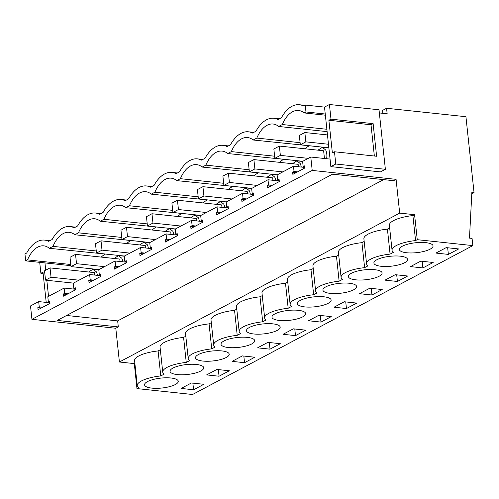 <?xml version="1.0" encoding="UTF-8"?>
<svg xmlns="http://www.w3.org/2000/svg" width="499" height="499" viewBox="0 0 499 499"><rect width="100%" height="100%" fill="white"/><g stroke="black" fill="none" stroke-linecap="round" stroke-linejoin="round"><path stroke-width="0.75" d="M326.87 129.272L282.309 124.532A29.422 16.623 -83.9 0 1 298.583 110.485A29.422 16.623 -83.9 0 1 304.147 112.93L305.968 111.963L325.242 114.009L324.506 107.104L329.421 104.497L379.015 109.774L385.378 169.292L335.777 164.015L334.473 151.771L376.608 156.256L373.121 123.633L330.987 119.155L329.421 104.497M325.367 115.188L304.147 112.93M49.962 240.674L44.561 240.1A35.972 20.322 96.1 0 0 26.672 253.043L24.95 253.96L25.686 260.865L27.507 259.898A29.422 16.623 96.1 0 1 43.787 245.851A29.422 16.623 96.1 0 1 49.345 248.296L52.988 246.363A29.422 16.623 96.1 0 1 69.267 232.316A29.422 16.623 96.1 0 1 74.825 234.761L78.468 232.821A29.422 16.623 96.1 0 1 94.748 218.78A29.422 16.623 96.1 0 1 100.305 221.219L103.948 219.286A29.422 16.623 96.1 0 1 120.228 205.239A29.422 16.623 96.1 0 1 125.785 207.684L129.428 205.75A29.422 16.623 96.1 0 1 145.708 191.703A29.422 16.623 96.1 0 1 151.266 194.148L154.908 192.215A29.422 16.623 96.1 0 1 171.188 178.168A29.422 16.623 96.1 0 1 176.746 180.613L180.388 178.679A29.422 16.623 96.1 0 1 196.668 164.633A29.422 16.623 96.1 0 1 202.226 167.071L205.869 165.138A29.422 16.623 96.1 0 1 222.149 151.091A29.422 16.623 96.1 0 1 227.706 153.536L231.349 151.602A29.422 16.623 96.1 0 1 247.623 137.556A29.422 16.623 96.1 0 1 253.186 140.001L256.829 138.067A29.422 16.623 96.1 0 1 273.103 124.02A29.422 16.623 96.1 0 1 278.667 126.465L282.309 124.532M305.968 111.963L305.226 105.058L324.506 107.104M44.561 240.1A35.972 20.322 96.1 0 1 48.709 241.341L52.152 239.508A35.972 20.322 96.1 0 1 70.041 226.558A35.972 20.322 96.1 0 1 74.183 227.8L77.632 225.972A35.972 20.322 96.1 0 1 95.521 213.023A35.972 20.322 96.1 0 1 99.663 214.264L103.112 212.437A35.972 20.322 96.1 0 1 121.001 199.488A35.972 20.322 96.1 0 1 125.143 200.729L128.592 198.895A35.972 20.322 96.1 0 1 146.481 185.952A35.972 20.322 96.1 0 1 150.623 187.194L154.072 185.36A35.972 20.322 96.1 0 1 171.962 172.417A35.972 20.322 96.1 0 1 176.103 173.658L179.553 171.824A35.972 20.322 96.1 0 1 197.442 158.875A35.972 20.322 96.1 0 1 201.584 160.117L205.033 158.289A35.972 20.322 96.1 0 1 222.922 145.34A35.972 20.322 96.1 0 1 227.064 146.581L230.513 144.747A35.972 20.322 96.1 0 1 248.402 131.805A35.972 20.322 96.1 0 1 252.544 133.046L255.993 131.212A35.972 20.322 96.1 0 1 273.882 118.269A35.972 20.322 96.1 0 1 278.024 119.511L281.473 117.677A35.972 20.322 96.1 0 1 299.363 104.728A35.972 20.322 96.1 0 1 303.504 105.969L305.226 105.058M278.667 126.465L327.126 131.624M253.186 140.001L320.857 146.962M308.975 145.939A29.422 16.623 -83.9 0 0 305.082 148.802M227.706 153.536L295.377 160.503M283.494 159.474A29.422 16.623 -83.9 0 0 279.602 162.337M202.226 167.071L269.897 174.039M258.014 173.01A29.422 16.623 -83.9 0 0 254.122 175.873M176.746 180.613L244.416 187.574M232.534 186.545A29.422 16.623 -83.9 0 0 228.642 189.414M151.266 194.148L218.936 201.109M207.054 200.087A29.422 16.623 -83.9 0 0 203.162 202.95M125.785 207.684L193.456 214.651M181.574 213.622A29.422 16.623 -83.9 0 0 177.681 216.485M100.305 221.219L167.976 228.186M156.093 227.157A29.422 16.623 -83.9 0 0 152.201 230.02M74.825 234.761L142.496 241.722M130.613 240.693A29.422 16.623 -83.9 0 0 126.721 243.562M49.345 248.296L117.016 255.257M105.133 254.234A29.422 16.623 -83.9 0 0 101.241 257.097M335.777 164.015L330.862 166.622L325.242 114.009M379.352 112.942L387.155 113.772L386.569 108.264L465.935 116.71L474.05 192.633L471.861 192.402L469.49 238.123L472.073 238.397L472.84 245.602L417.245 239.682L414.575 214.689L399.687 213.104L396.075 179.347L312.212 170.421L310.783 157.035L302.606 161.383L303.167 166.629L304.671 166.791M312.212 170.421L31.936 319.329L30.508 305.943L38.679 301.596L39.24 306.848L37.837 307.59L38.061 309.711L50 303.367L49.775 301.253L48.372 301.995L47.81 296.749L64.159 288.06L64.72 293.312L63.317 294.054L63.541 296.175L75.48 289.832L75.255 287.711L73.852 288.459L73.291 283.214L89.639 274.525L90.2 279.771L88.797 280.519L89.022 282.64L100.96 276.296L100.736 274.176L99.332 274.924L98.771 269.672L115.119 260.989L115.681 266.235L114.277 266.984L114.502 269.098L126.44 262.761L126.216 260.64L124.812 261.389L124.251 256.137L140.599 247.448L141.161 252.7L139.757 253.448L139.982 255.563L151.921 249.219L151.696 247.105L150.293 247.847L149.731 242.601L166.08 233.912L166.641 239.164L165.238 239.907L165.462 242.027L177.401 235.684L177.176 233.569L175.773 234.312L175.211 229.066L191.56 220.377L192.121 225.629L190.718 226.371L190.942 228.492L202.881 222.149L202.656 220.028L201.247 220.776L200.692 215.524L217.04 206.842L217.601 212.087L216.198 212.836L216.423 214.95L228.361 208.613L228.137 206.492L226.727 207.241L226.166 201.989L242.52 193.306L243.082 198.552L241.678 199.301L241.903 201.415L253.841 195.078L253.617 192.957L252.207 193.706L251.646 188.454L268 179.765L268.562 185.017L267.158 185.759L267.383 187.88L279.321 181.536L279.091 179.422L277.687 180.164L277.126 174.918L293.481 166.229L304.739 167.427M330.057 159.087L310.783 157.035M38.679 301.596L49.937 302.793M64.159 288.06L75.418 289.258M89.639 274.525L100.898 275.722M115.119 260.989L126.378 262.187M140.599 247.448L151.858 248.652M166.08 233.912L177.338 235.11M191.56 220.377L202.819 221.575M217.04 206.842L228.299 208.039M242.52 193.306L253.779 194.504M268 179.765L279.259 180.962M330.987 119.155L328.878 120.271L332.365 152.887L334.473 151.771M382.87 113.317L382.558 110.398L386.569 108.264M385.378 169.292L380.463 171.906L330.862 166.622M293.481 166.229L294.042 171.481L292.639 172.224L292.863 174.344L304.802 168.001L304.571 165.88L303.167 166.629M294.042 171.481L297.547 171.856M328.878 120.271L371.013 124.756L373.121 123.633M374.356 156.012L371.013 124.756M31.936 319.329L115.799 328.255L118.307 326.92L57.266 320.427L332.527 174.182L393.568 180.682L396.075 179.347M472.84 245.602L192.564 394.503L136.969 388.59L134.293 363.596L119.404 362.012L399.687 213.104M118.307 326.92L117.664 320.901L383.594 179.621M119.404 362.012L115.799 328.255M136.969 388.59L138.641 387.698A24.295 7.148 -6.1 0 1 137.256 385.646A24.295 7.148 -6.1 0 1 160.772 375.94L164.121 374.163A24.295 7.148 -6.1 0 1 162.736 372.111A24.295 7.148 -6.1 0 1 186.252 362.405L189.601 360.621A24.295 7.148 -6.1 0 1 188.217 358.575A24.295 7.148 -6.1 0 1 211.732 348.87L215.081 347.086A24.295 7.148 -6.1 0 1 213.697 345.04A24.295 7.148 -6.1 0 1 237.212 335.334L240.562 333.55A24.295 7.148 -6.1 0 1 239.171 331.498A24.295 7.148 -6.1 0 1 262.692 321.793L266.042 320.015A24.295 7.148 -6.1 0 1 264.651 317.963A24.295 7.148 -6.1 0 1 288.173 308.257L291.522 306.48A24.295 7.148 -6.1 0 1 290.131 304.427A24.295 7.148 -6.1 0 1 313.653 294.722L317.002 292.938A24.295 7.148 -6.1 0 1 315.611 290.892A24.295 7.148 -6.1 0 1 339.133 281.187L342.482 279.403A24.295 7.148 -6.1 0 1 341.091 277.35A24.295 7.148 -6.1 0 1 364.613 267.645L367.963 265.867A24.295 7.148 -6.1 0 1 366.572 263.815L363.902 238.821A24.295 7.148 -6.1 0 1 387.417 229.116L389.663 227.924M366.572 263.815A24.295 7.148 -6.1 0 1 390.087 254.11L393.443 252.332A24.295 7.148 -6.1 0 1 392.052 250.28L389.382 225.286A24.295 7.148 -6.1 0 1 412.898 215.58L414.575 214.689M134.293 363.596L134.867 363.291M137.256 385.646L134.58 360.652A24.295 7.148 -6.1 0 1 158.102 350.947L160.347 349.755M162.736 372.111L160.06 347.117A24.295 7.148 -6.1 0 1 183.582 337.411L185.828 336.22M188.217 358.575L185.541 333.582A24.295 7.148 -6.1 0 1 209.062 323.876L211.308 322.685M213.697 345.04L211.021 320.046A24.295 7.148 -6.1 0 1 234.542 310.341L236.782 309.143M239.171 331.498L236.501 306.505A24.295 7.148 -6.1 0 1 260.023 296.799L262.262 295.608M264.651 317.963L261.981 292.969A24.295 7.148 -6.1 0 1 285.497 283.264L287.742 282.072M290.131 304.427L287.461 279.434A24.295 7.148 -6.1 0 1 310.977 269.728L313.222 268.537M315.611 290.892L312.942 265.898A24.295 7.148 -6.1 0 1 336.457 256.193L338.702 255.001M341.091 277.35L338.422 252.357A24.295 7.148 -6.1 0 1 361.937 242.657L364.183 241.46M412.898 215.58L415.567 240.574L417.245 239.682M392.052 250.28A24.295 7.148 -6.1 0 1 415.567 240.574M193.575 389.769L181.143 388.44L191.423 382.983L203.86 384.305L193.575 389.769L192.87 383.132M295.495 335.621L305.781 330.157L293.343 328.835L283.064 334.299L295.495 335.621L294.79 328.984M221.088 343.586A16.941 4.984 -6.1 0 1 238.435 337.386A16.941 4.984 -6.1 0 1 254.696 340.655A16.941 4.984 -6.1 0 1 254.615 341.328A16.941 4.984 -6.1 0 1 237.262 347.522A16.941 4.984 -6.1 0 1 221.007 344.254A16.941 4.984 -6.1 0 1 221.088 343.586M270.015 349.157L280.301 343.692L267.863 342.37L257.584 347.834L270.015 349.157L269.31 342.526M229.135 354.864A16.941 4.984 -6.1 0 1 211.782 361.058A16.941 4.984 -6.1 0 1 195.527 357.789A16.941 4.984 -6.1 0 1 195.608 357.122A16.941 4.984 -6.1 0 1 212.954 350.928A16.941 4.984 -6.1 0 1 229.216 354.19A16.941 4.984 -6.1 0 1 229.135 354.864M331.055 300.716A16.941 4.984 -6.1 0 1 313.703 306.91A16.941 4.984 -6.1 0 1 297.448 303.648A16.941 4.984 -6.1 0 1 297.523 302.974A16.941 4.984 -6.1 0 1 314.875 296.78A16.941 4.984 -6.1 0 1 331.136 300.042A16.941 4.984 -6.1 0 1 331.055 300.716M346.456 308.544L334.018 307.222L344.304 301.758L356.741 303.086L346.456 308.544L345.745 301.914M422.896 267.938L410.459 266.609L420.744 261.152L433.176 262.474L422.896 267.938L422.185 261.301M407.496 260.104A16.941 4.984 -6.1 0 1 390.143 266.298A16.941 4.984 -6.1 0 1 373.888 263.035A16.941 4.984 -6.1 0 1 373.963 262.362A16.941 4.984 -6.1 0 1 391.316 256.168A16.941 4.984 -6.1 0 1 407.577 259.436A16.941 4.984 -6.1 0 1 407.496 260.104M397.416 281.473L407.695 276.009L395.264 274.687L384.979 280.151L397.416 281.473L396.705 274.843M348.483 275.903A16.941 4.984 -6.1 0 1 365.836 269.703A16.941 4.984 -6.1 0 1 382.097 272.972A16.941 4.984 -6.1 0 1 382.016 273.639A16.941 4.984 -6.1 0 1 364.663 279.839A16.941 4.984 -6.1 0 1 348.408 276.571A16.941 4.984 -6.1 0 1 348.483 275.903M320.976 322.086L331.261 316.622L318.824 315.299L308.538 320.757L320.976 322.086L320.271 315.449M244.535 362.692L254.821 357.228L242.383 355.906L232.104 361.37L244.535 362.692L243.83 356.061M219.055 376.227L206.623 374.905L216.903 369.441L229.34 370.769L219.055 376.227L218.35 369.597M371.936 295.009L359.498 293.686L369.784 288.222L382.215 289.545L371.936 295.009L371.225 288.378M448.376 254.396L458.656 248.939L446.225 247.61L435.939 253.074L448.376 254.396L447.665 247.766M432.976 246.568A16.941 4.984 -6.1 0 1 415.623 252.762A16.941 4.984 -6.1 0 1 399.368 249.5A16.941 4.984 -6.1 0 1 399.443 248.826A16.941 4.984 -6.1 0 1 416.796 242.633A16.941 4.984 -6.1 0 1 433.051 245.895A16.941 4.984 -6.1 0 1 432.976 246.568M203.654 368.399A16.941 4.984 -6.1 0 1 186.308 374.593A16.941 4.984 -6.1 0 1 170.047 371.331A16.941 4.984 -6.1 0 1 170.128 370.657A16.941 4.984 -6.1 0 1 187.481 364.463A16.941 4.984 -6.1 0 1 203.735 367.726A16.941 4.984 -6.1 0 1 203.654 368.399M246.562 330.045A16.941 4.984 -6.1 0 1 263.915 323.851A16.941 4.984 -6.1 0 1 280.176 327.119A16.941 4.984 -6.1 0 1 280.095 327.787A16.941 4.984 -6.1 0 1 262.742 333.987A16.941 4.984 -6.1 0 1 246.487 330.718A16.941 4.984 -6.1 0 1 246.562 330.045M323.003 289.439A16.941 4.984 -6.1 0 1 340.355 283.245A16.941 4.984 -6.1 0 1 356.617 286.507A16.941 4.984 -6.1 0 1 356.536 287.181A16.941 4.984 -6.1 0 1 339.183 293.375A16.941 4.984 -6.1 0 1 322.928 290.106A16.941 4.984 -6.1 0 1 323.003 289.439M178.18 381.935A16.941 4.984 -6.1 0 1 160.828 388.128A16.941 4.984 -6.1 0 1 144.567 384.866A16.941 4.984 -6.1 0 1 144.648 384.193A16.941 4.984 -6.1 0 1 162 377.999A16.941 4.984 -6.1 0 1 178.255 381.267A16.941 4.984 -6.1 0 1 178.18 381.935M272.042 316.509A16.941 4.984 -6.1 0 1 289.395 310.316A16.941 4.984 -6.1 0 1 305.656 313.584A16.941 4.984 -6.1 0 1 305.575 314.251A16.941 4.984 -6.1 0 1 288.222 320.445A16.941 4.984 -6.1 0 1 271.967 317.183A16.941 4.984 -6.1 0 1 272.042 316.509M471.786 193.837L474.05 192.633M292.639 172.224L296.144 172.598M117.664 320.901L66.598 315.468M387.417 229.116L390.087 254.11M300.105 142.67L256.829 138.067M361.937 242.657L364.613 267.645M268.562 185.017L272.074 185.391M277.687 180.164L279.191 180.326M267.158 185.759L270.664 186.133M326.602 158.719A9.643 5.445 -83.9 0 0 325.654 149.981L322.385 147.317L317.95 150.174M324.45 158.489L323.626 150.773L279.371 146.064L273.851 148.995L274.849 158.314L280.363 155.382L308.295 158.358M274.625 156.206L231.349 151.602M336.457 256.193L339.133 281.187M243.082 198.552L246.593 198.926M252.207 193.706L253.71 193.862M241.678 199.301L245.184 199.675M301.246 167.059A9.643 5.445 -83.9 0 0 300.173 163.516L296.905 160.853L292.47 163.709M298.408 166.753L298.146 164.314L253.891 159.605L248.371 162.537L249.369 171.856L254.883 168.924L282.814 171.893M249.144 169.747L205.869 165.138M310.977 269.728L313.653 294.722M217.601 212.087L221.113 212.462M226.727 207.241L228.23 207.397M216.198 212.836L219.703 213.21M275.766 180.594A9.643 5.445 -83.9 0 0 274.693 177.051L271.425 174.388L266.99 177.245M272.928 180.289L272.666 177.85L228.411 173.141L222.891 176.072L223.889 185.391L229.403 182.459L257.334 185.428M223.664 183.283L180.388 178.679M285.497 283.264L288.173 308.257M192.121 225.629L195.633 225.997M201.247 220.776L202.75 220.938M190.718 226.371L194.23 226.746M250.286 194.13A9.643 5.445 -83.9 0 0 249.213 190.593L245.945 187.93L241.51 190.78M247.448 193.83L247.186 191.385L202.931 186.676L197.411 189.608L198.409 198.926L203.923 195.995L231.86 198.97M198.184 196.818L154.908 192.215M260.023 296.799L262.692 321.793M166.641 239.164L170.153 239.539M175.773 234.312L177.27 234.474M165.238 239.907L168.749 240.281M224.806 207.665A9.643 5.445 -83.9 0 0 223.733 204.128L220.464 201.465L216.03 204.316M221.968 207.366L221.706 204.921L177.451 200.211L171.93 203.143L172.928 212.462L178.442 209.53L206.38 212.505M172.704 210.353L129.428 205.75M234.542 310.341L237.212 335.334M141.161 252.7L144.673 253.074M150.293 247.847L151.79 248.009M139.757 253.448L143.269 253.816M199.326 221.2A9.643 5.445 -83.9 0 0 198.253 217.664L194.984 215L190.549 217.857M196.487 220.901L196.226 218.462L151.97 213.747L146.45 216.678L147.448 226.003L152.962 223.072L180.9 226.041M147.224 223.895L103.948 219.286M209.062 323.876L211.732 348.87M115.681 266.235L119.192 266.609M124.812 261.389L126.309 261.545M114.277 266.984L117.789 267.358M173.845 234.742A9.643 5.445 -83.9 0 0 172.773 231.199L169.504 228.536L165.069 231.393M171.007 234.436L170.745 231.998L126.49 227.288L120.97 230.22L121.968 239.539L127.488 236.607L155.42 239.576M121.744 237.43L78.468 232.821M183.582 337.411L186.252 362.405M90.2 279.771L93.712 280.145M99.332 274.924L100.829 275.08M88.797 280.519L92.309 280.893M148.365 248.277A9.643 5.445 -83.9 0 0 147.292 244.735L144.024 242.077L139.589 244.928M145.527 247.972L145.265 245.533L101.01 240.824L95.49 243.755L96.488 253.074L102.008 250.142L129.94 253.118M96.263 250.966L52.988 246.363M158.102 350.947L160.772 375.94M64.72 293.312L68.232 293.686M73.852 288.459L75.349 288.622M63.317 294.054L66.829 294.429M122.885 261.813A9.643 5.445 -83.9 0 0 121.812 258.276L118.544 255.613L114.109 258.463M120.047 261.513L119.785 259.068L75.53 254.359L70.01 257.291L71.008 266.609L76.528 263.678L104.459 266.653M25.686 260.865L70.908 265.674M27.507 259.898L70.783 264.501M49.214 302.718L49.151 302.082M48.54 296.362L46.819 280.282M45.74 270.184L44.96 262.917M46.214 302.4L42.983 272.161L40.874 273.277L39.708 262.355M40.874 273.277L43.126 273.521M39.24 306.848L42.752 307.222M48.372 301.995L49.869 302.157M37.837 307.59L41.348 307.964M97.405 275.348A9.643 5.445 -83.9 0 0 96.338 271.812L93.063 269.148L88.629 272.005M94.567 275.049L94.305 272.604L50.05 267.894L44.53 270.826L45.528 280.145L51.048 277.213L78.979 280.189M305.843 141.847L304.845 132.528L299.331 135.46L300.329 144.779L305.843 141.847L328.473 144.255M300.329 144.779L328.853 147.816M304.845 132.528L327.475 134.936M274.849 158.314L302.781 161.289M280.363 155.382L279.371 146.064M249.369 171.856L277.301 174.825M254.883 168.924L253.891 159.605M223.889 185.391L251.82 188.36M229.403 182.459L228.411 173.141M198.409 198.926L226.34 201.902M203.923 195.995L202.931 186.676M172.928 212.462L200.86 215.437M178.442 209.53L177.451 200.211M147.448 226.003L175.38 228.972M152.962 223.072L151.97 213.747M121.968 239.539L149.9 242.508M127.488 236.607L126.49 227.288M96.488 253.074L124.419 256.049M102.008 250.142L101.01 240.824M71.008 266.609L98.939 269.585M76.528 263.678L75.53 254.359M45.528 280.145L73.459 283.12M51.048 277.213L50.05 267.894M304.758 105.308L299.363 104.728M279.278 118.843L273.882 118.269M328.872 148.003L322.385 147.317M253.798 132.378L248.402 131.805M302.619 161.458L296.905 160.853M228.317 145.914L222.922 145.34M277.138 174.993L271.425 174.388M202.844 159.449L197.442 158.875M251.658 188.535L245.945 187.923M177.363 172.991L171.962 172.417M226.178 202.07L220.464 201.459M151.883 186.526L146.481 185.952M200.698 215.605L194.984 215M126.403 200.062L121.001 199.488M175.218 229.141L169.504 228.536M100.923 213.597L95.521 213.023M149.737 242.682L144.024 242.071M75.443 227.139L70.041 226.558M124.257 256.218L118.544 255.607M98.777 269.753L93.063 269.148"/></g></svg>
